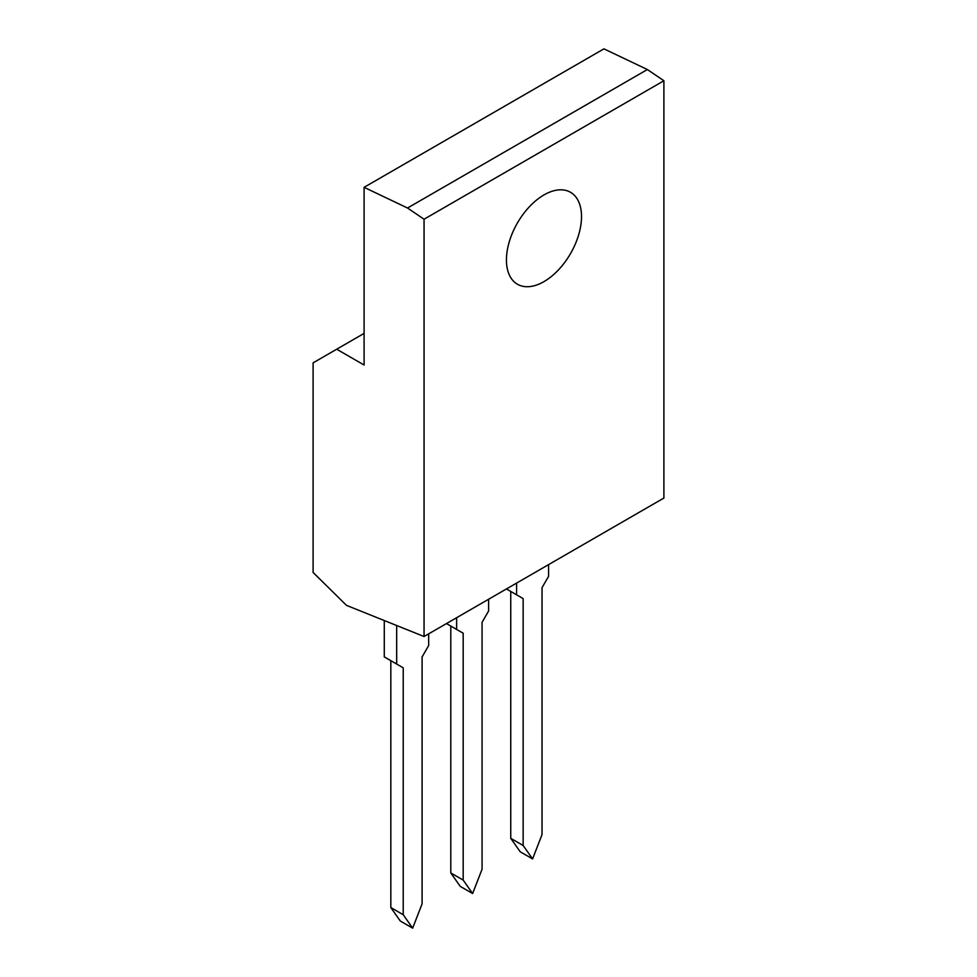 <?xml version="1.0" encoding="UTF-8"?>
<svg xmlns="http://www.w3.org/2000/svg" width="977" height="977" viewBox="0 0 977 977"><rect width="100%" height="100%" fill="white"/><g stroke="black" fill="none" stroke-linecap="round" stroke-linejoin="round"><path stroke-width="1.47" d="M424.055 219.227L407.531 208.016L647.372 69.538L663.896 80.749L424.055 219.227L424.055 636.515L346.505 605.374L313.104 572.461L313.104 362.846L336.711 349.216L364.091 365.019L364.091 187.328L603.933 48.85L647.372 69.538M407.531 208.016L364.091 187.328M424.055 636.515L663.896 498.05L663.896 80.749M506.44 259.943A53.076 30.641 -60 0 1 529.607 206.526A53.076 30.641 -60 0 1 570.519 192.298A53.076 30.641 -60 0 1 570.519 253.593A53.076 30.641 -60 0 1 517.431 284.234A53.076 30.641 -60 0 1 506.44 259.943M364.091 333.401L336.711 349.216M428.659 633.853L428.659 645.577L422.101 656.923L422.101 903.81L412.66 928.15L403.22 914.716L403.22 667.828L396.674 664.042L396.674 625.524M396.674 664.042L384.279 656.898L384.279 620.542M412.66 928.15L400.265 920.993L390.824 907.56L390.824 660.672L403.22 667.828M488.622 599.243L488.622 610.967L482.064 622.312L482.064 869.2L472.624 893.528L463.183 880.094L463.183 633.218L456.625 629.432L456.625 617.708M456.625 629.432L446.477 623.57M472.624 893.528L460.228 886.371L450.788 872.937L450.788 626.062L463.183 633.218M548.573 564.621L548.573 576.345L542.027 587.69L542.027 834.578L532.587 858.917L523.147 845.484L523.147 598.596L516.589 594.81L516.589 583.086M516.589 594.81L506.44 588.948M532.587 858.917L520.191 851.761L510.751 838.327L510.751 591.439L523.147 598.596M403.22 914.716L390.824 907.56M463.183 880.094L450.788 872.937M523.147 845.484L510.751 838.327"/></g></svg>
